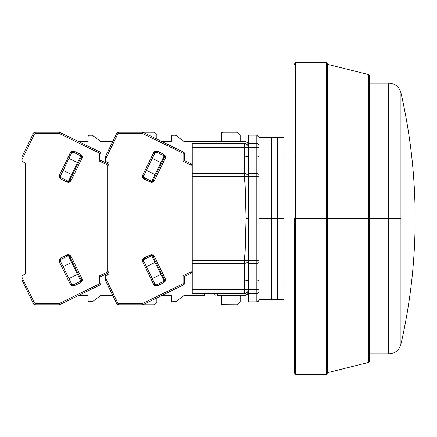 <?xml version="1.0" encoding="UTF-8"?>
<svg xmlns="http://www.w3.org/2000/svg" width="437" height="437" viewBox="0 0 437 437"><rect width="100%" height="100%" fill="white"/><g stroke="black" fill="none" stroke-linecap="round" stroke-linejoin="round"><path stroke-width="0.66" d="M258.912 298.558L258.912 291.408A2.081 2.081 0 0 1 256.83 293.495A2.081 2.081 0 0 0 258.912 291.408L258.912 295.024L258.912 289.327L256.83 289.327L256.83 293.495L258.311 292.872L258.912 291.408L258.912 175.084A2.081 1.573 180 0 0 256.83 173.505L256.83 176.657L258.912 176.657L258.912 145.592A2.081 2.081 0 0 0 256.83 143.505L256.83 147.673L258.912 147.673L258.912 137.256L258.912 145.592L258.311 144.128L256.83 143.505L248.5 143.505L248.5 147.673L256.83 147.673L256.83 173.505L248.5 173.505L248.5 176.657L256.83 176.657L256.83 263.495A2.081 1.573 0 0 0 258.912 261.916L258.912 260.343L256.83 260.343L258.912 260.343L258.912 176.657L256.83 176.657L256.83 173.505A2.081 1.573 0 0 1 258.912 175.084L258.912 156.959L258.305 156.282L256.83 156.004L258.305 156.282L258.912 156.959L258.912 147.673L256.83 147.673L256.83 143.505A2.081 2.081 0 0 1 258.912 145.592L258.912 138.474M258.912 290.152L258.912 299.744A2.081 2.081 0 0 1 256.83 301.825A2.081 2.081 0 0 0 258.912 299.744L258.912 295.024M294.325 218.5L368.375 218.5L368.375 362.475A1.251 1.251 0 0 0 369.32 361.262L369.32 75.738A1.251 1.251 0 0 0 368.375 74.525L368.375 218.5L368.375 74.525A1.251 1.251 0 0 1 369.32 75.738L369.32 218.5L388.739 218.5L369.32 218.5L369.32 361.262A1.251 1.251 0 0 1 368.375 362.475L368.375 218.5L327.657 218.5L327.657 64.348L327.657 218.5L326.455 218.5L326.455 62.262L326.455 218.5L295.532 218.5L295.532 62.262L295.532 218.5L294.325 218.5L294.325 372.652L294.325 218.5M256.83 143.505L256.83 135.175L256.83 143.505L258.311 144.128L256.83 143.505L248.5 143.505L248.5 135.175L248.5 147.673L256.83 147.673L256.83 173.505L248.5 173.505L248.5 156.004L256.83 156.004L248.5 156.004L248.5 147.673A4.168 4.168 0 0 0 244.332 143.505L244.332 147.673L248.5 147.673L248.178 146.078L247.276 144.729L245.927 143.822L244.332 143.505A4.168 4.168 0 0 1 248.5 147.673L244.332 147.673L244.332 143.505L192.253 143.505L192.253 147.673L244.332 147.673L244.332 156.004L247.276 156.561L248.5 157.91M258.857 145.1L258.912 145.592M258.912 140.599L258.912 142.435M258.89 145.275L258.912 145.559M258.912 156.959L258.77 156.604M258.327 292.856L258.912 291.408L258.311 292.872L256.83 293.495L256.83 301.825L256.83 289.327L248.5 289.327L248.5 293.495L256.83 293.495L248.5 293.495L248.5 301.825L248.5 280.996L256.83 280.996L256.83 289.327L258.912 289.327L258.912 280.041L258.305 280.718L256.83 280.996L258.305 280.718L258.912 280.041L258.912 261.916A2.081 1.573 180 0 1 256.83 263.495L256.83 260.343L248.5 260.343L248.5 263.495L256.83 263.495L256.83 289.327L248.5 289.327L248.5 263.495L256.83 263.495L256.83 280.996L248.5 280.996L248.5 176.657L256.83 176.657L256.83 260.343L248.5 260.343L248.5 176.657L248.178 175.45L247.276 174.429L244.332 173.505L244.332 176.657L248.5 176.657L248.5 147.673M217.249 295.991L204.751 295.991L217.249 295.991L217.757 293.495L217.249 295.991M245.228 263.418L244.332 263.495L244.332 260.343L248.5 260.326L248.5 279.09L248.5 260.326C248.882 261.687 247.495 262.741 244.332 263.495L244.332 280.996L247.276 280.439L248.5 279.09L247.276 280.439L244.332 280.996L244.332 289.327L248.5 289.327A4.168 4.168 0 0 1 244.332 293.495L245.927 293.178L247.276 292.271L248.178 290.922L248.5 289.327M248.5 176.657L244.332 176.657C244.622 176.657 244.917 180.186 245.201 187.238L246.036 218.5L248.5 218.5L246.036 218.5L245.201 249.762C244.917 256.814 244.622 260.343 244.332 260.343L192.253 260.343L192.253 263.495L244.332 263.495A4.168 3.152 180 0 0 245.075 263.44M214.66 293.495L215.168 295.991L214.66 293.495M204.243 293.495L204.751 295.991L204.243 293.495M244.332 295.576A4.168 4.168 0 0 0 248.5 291.408L248.178 293.003L247.276 294.358L245.146 295.499L217.336 295.576L244.332 295.576L245.927 295.259M204.669 295.576L192.253 295.576L204.669 295.576M248.418 157.538L247.276 156.561L244.332 156.004L244.343 173.505L192.253 173.505L192.253 260.343L244.332 260.343L245.201 249.762L246.036 218.5L248.5 218.5L246.036 218.5L245.201 187.238L244.332 176.657L192.253 176.657L244.332 176.657L244.332 173.505L192.253 173.505L192.253 293.495L244.332 293.495L244.332 289.327L192.253 289.327L192.253 263.495L244.332 263.495L244.332 280.996L192.253 280.996L244.332 280.996L244.332 289.327L192.253 289.327L192.253 293.495L244.332 293.495M245.141 295.499A4.168 4.168 0 0 0 248.418 292.216L248.178 293.003M248.178 279.817L248.418 279.462L248.178 279.817M248.036 261.785A4.168 3.152 180 0 0 248.489 260.534M245.518 173.636A4.168 3.152 -0 0 0 244.698 173.522M192.253 141.424L183.917 141.424L175.565 135.241L172.194 135.268L171.419 136.426A1.251 1.251 0 0 1 172.67 135.175L175.171 135.175A1.251 1.251 0 0 1 175.92 135.426L183.917 141.424L244.332 141.424A4.168 4.168 0 0 1 248.5 145.592L248.418 144.778A4.168 4.168 0 0 0 245.141 141.501M245.927 141.741L244.332 141.424L246.648 142.123L247.795 143.276L248.418 144.778M244.332 143.505L192.253 143.505L192.253 147.673L244.332 147.673L244.332 156.004L192.253 156.004L192.253 147.673L192.253 156.004L244.332 156.004L244.332 173.505M192.253 173.505L192.253 156.004L192.253 173.505M400.926 344.198C399.112 350.256 395.053 353.495 388.739 353.904L388.739 83.096L388.739 218.5L400.926 218.5L400.926 344.198A562.452 562.452 0 0 0 415.15 218.5C415.134 260.933 410.392 302.836 400.926 344.198L400.926 218.5L388.739 218.5L388.739 83.096L388.739 218.5M400.926 92.802C410.392 134.164 415.134 176.067 415.15 218.5A562.452 562.452 0 0 0 400.926 92.802L400.926 218.5L400.926 92.802C399.112 86.745 395.053 83.505 388.739 83.096L369.32 83.096M248.5 135.175L256.83 135.175L258.912 137.256L271.41 137.256L271.41 218.5L258.912 218.5L271.41 218.5L271.41 137.256L271.41 299.744L271.41 218.5L271.41 299.744L277.664 299.744L277.664 218.5L271.41 218.5L277.664 218.5L277.664 137.256L277.664 299.744L283.913 299.744L283.913 218.5L277.664 218.5L277.664 299.744L277.664 218.5L283.913 218.5L283.913 137.256L283.913 299.744M283.913 137.256L277.664 137.256L277.664 218.5L277.664 137.256L271.41 137.256L271.41 299.744L258.912 299.744M368.375 362.475L327.657 372.652L327.657 218.5L327.657 372.652L326.455 374.738L326.455 218.5L326.455 374.738L295.532 374.738L295.532 218.5L295.532 374.738L294.325 372.652M221.783 132.624L222.668 132.258L237.247 132.258L240.164 135.175L237.247 132.258L222.668 132.258A1.251 1.251 0 0 0 221.417 133.509L221.783 132.624L222.668 132.258M221.783 304.376L222.668 304.742A1.251 1.251 0 0 1 221.417 303.491L221.417 295.576L221.417 303.491L222.187 304.649L237.247 304.742L222.668 304.742M156.309 284.782A1.666 1.666 0 0 1 154.813 283.842L153.687 284.394L154.343 285.268L156.533 286.022L163.957 282.63L165.432 280.958L165.585 279.784L165.295 278.73L164.175 279.276A1.666 1.666 0 0 1 163.405 281.504L157.041 284.613L157.588 285.732L157.041 284.613A1.666 1.666 0 0 1 154.813 283.842L143.855 261.375A1.666 1.666 0 0 1 143.686 260.643L142.435 260.643L142.73 261.927L143.855 261.375A1.666 1.666 0 0 1 144.62 259.146L150.989 256.044A1.666 1.666 0 0 1 153.218 256.809L164.175 279.276L153.218 256.809L154.337 256.262L153.218 256.809A1.666 1.666 0 0 0 150.989 256.044L150.437 254.918L151.939 254.187L144.073 258.027L142.435 260.643L143.686 260.643A1.666 1.666 0 0 1 144.62 259.146L144.073 258.027L144.62 259.146L150.989 256.044L150.437 254.918L152.666 254.782L154.337 256.262L150.437 254.918L144.073 258.027L142.877 259.103L142.435 260.643L142.73 261.927L153.687 284.394L157.588 285.732L163.957 282.63L165.295 278.73L154.337 256.262L165.295 278.73L164.175 279.276A1.666 1.666 0 0 1 163.405 281.504L163.957 282.63L163.405 281.504L157.041 284.613A1.666 1.666 0 0 1 156.309 284.782L155.851 284.716M155.769 152.311L157.041 152.387L157.588 151.268L153.687 152.606L154.813 153.158L153.687 152.606L142.73 175.073L142.435 176.357L142.877 177.897L144.073 178.973L150.437 182.082L144.073 178.973L144.62 177.854A1.666 1.666 0 0 1 143.686 176.357L142.435 176.357L144.073 178.973L144.62 177.854L150.989 180.956L150.437 182.082L154.337 180.738L165.295 158.27L164.175 157.724L153.218 180.191A1.666 1.666 0 0 1 150.989 180.956L144.62 177.854A1.666 1.666 0 0 1 143.855 175.625L142.73 175.073L142.435 176.357L143.686 176.357A1.666 1.666 0 0 1 143.855 175.625L154.813 153.158L143.691 176.253M175.171 301.825L172.67 301.825A1.251 1.251 0 0 1 171.419 300.574L172.194 301.732L175.92 301.574A1.251 1.251 0 0 1 175.171 301.825M240.164 301.825L237.247 304.742L240.164 301.825L240.164 295.576L240.164 301.825M171.419 141.424L171.419 136.426L171.419 141.424L161.646 141.424M171.419 295.576L171.419 300.574L171.419 295.576L161.646 295.576M105.175 279.68L105.175 277.042A2.081 2.081 0 0 1 106.344 275.168L108.928 273.912L105.492 275.938L105.208 279.959L116.69 303.573L117.815 303.027L105.175 277.118L117.815 303.027L116.69 303.573A2.081 2.081 0 0 0 118.564 304.742A2.081 2.081 0 0 1 116.69 303.573L105.175 279.68M221.417 141.424L221.417 133.509L221.417 141.424M240.164 135.175L240.164 141.424L240.164 135.175M175.92 301.574L183.917 295.576L192.253 295.576L183.917 295.576L175.92 301.574M192.253 165.12A1.251 1.251 180 0 0 191.548 163.995L191.002 165.12L191.548 163.995L184.338 160.477L184.338 153.272L183.087 153.272L183.633 152.147L142.855 132.258L118.564 132.258L118.564 133.509L117.815 133.973L116.69 133.427A2.081 2.081 0 0 1 118.564 132.258A2.081 2.081 0 0 0 116.69 133.427L105.301 156.774L116.69 133.427L117.815 133.973L105.175 159.882L105.492 161.062L106.344 161.832A2.081 2.081 0 0 1 105.175 159.958L105.301 156.774L105.175 159.882L117.815 133.973L118.564 133.509L142.566 133.509L183.087 153.272L184.338 153.272L183.633 152.147A1.251 1.251 180 0 1 184.338 153.272L183.633 152.147L183.087 153.272L183.087 161.258L191.002 165.12L192.253 165.12A1.251 1.251 0 0 0 191.548 163.995L192.253 165.12L191.002 165.12L191.002 271.88L191.548 273.005L184.338 276.523L183.087 275.742L183.087 283.728L183.633 284.853L184.338 283.728A1.251 1.251 0 0 1 183.633 284.853L142.855 304.742L142.566 303.491L118.564 303.491L117.815 303.027L118.564 303.491L118.564 304.742L142.855 304.742L183.633 284.853L184.338 283.728L184.338 276.523L191.548 273.005A1.251 1.251 0 0 0 192.253 271.88L191.548 273.005L191.002 271.88L183.087 275.742L184.338 276.523L184.338 283.728L183.087 283.728L142.566 303.491L142.855 304.742L153.922 304.742L118.564 304.742L118.564 303.491L142.566 303.491L183.087 283.728L184.338 283.728M151.836 181.12L164.061 156.058L151.836 181.12M155.026 174.582L146.411 170.381L155.026 174.582M152.256 158.396L160.871 162.597L152.256 158.396M146.411 266.619L155.026 262.418L146.411 266.619M160.871 274.403L152.256 278.604L160.871 274.403M164.061 280.942L151.836 255.88L164.061 280.942M108.644 287.076L109.971 289.802L108.638 287.06M192.253 271.88L191.002 271.88L192.253 271.88A1.251 1.251 0 0 1 191.548 273.005M108.638 149.94L106.246 154.84M105.301 156.774L105.175 157.32L105.301 156.774M157.041 152.387L163.405 155.496L163.957 154.37L157.588 151.268L157.041 152.387A1.666 1.666 0 0 0 154.813 153.158A1.666 1.666 0 0 1 157.041 152.387L163.405 155.496A1.666 1.666 0 0 1 164.175 157.724L153.218 180.191L152.18 181.06M105.863 161.504L108.928 163.088L108.928 273.912L108.928 271.88L108.223 273.005L101.013 276.523L99.762 275.742L99.762 283.728L100.308 284.853L101.013 283.728A1.251 1.251 0 0 1 100.308 284.853L59.525 304.742L59.235 303.491L35.233 303.491L34.485 303.027L21.85 277.042A2.081 2.081 0 0 1 23.019 275.168L25.597 273.912L22.538 275.496L21.932 276.468L21.85 277.899L21.85 277.118L34.485 303.027L33.365 303.573L34.485 303.027L35.233 303.491L35.233 304.742A2.081 2.081 0 0 1 33.365 303.573A2.081 2.081 0 0 0 35.233 304.742L59.525 304.742L100.308 284.853L101.013 283.728L101.013 276.523L108.223 273.005A1.251 1.251 0 0 0 108.928 271.88A1.251 1.251 0 0 1 108.223 273.005L107.677 271.88L108.223 273.005M191.548 163.995L184.338 160.477L183.087 161.258L183.087 153.272L142.566 133.509L118.564 133.509L118.564 132.258L142.855 132.258L142.566 133.509L142.855 132.258L153.922 132.258L156.839 135.175L153.922 132.258L142.855 132.258L183.633 152.147M183.633 284.853L183.087 283.728L183.087 275.742L191.002 271.88L191.002 165.12L183.087 161.258L184.338 160.477L184.338 153.272M153.218 180.191L154.337 180.738L153.218 180.191A1.666 1.666 0 0 1 150.989 180.956L150.437 182.082L151.492 182.366L152.666 182.218L154.337 180.738L165.295 158.27L163.957 154.37L163.405 155.496A1.666 1.666 0 0 1 164.175 157.724L165.295 158.27L165.585 157.216L165.432 156.042L163.957 154.37L156.533 150.978L154.343 151.732L142.73 175.073L143.855 175.625M143.855 261.375L142.73 261.927L153.687 284.394L154.813 283.842L143.855 261.375M106.344 161.832L108.928 163.088L108.928 273.912L108.928 271.88L107.677 271.88L99.762 275.742L101.013 276.523L101.013 283.728L99.762 283.728L59.235 303.491L59.525 304.742L35.233 304.742L35.233 303.491L59.235 303.491L99.762 283.728L101.013 283.728M26.646 147.198L24.051 152.518M25.046 286.519L24.051 284.482M23.467 283.285L22.921 282.16M21.85 159.882L34.485 133.973L33.365 133.427A2.081 2.081 0 0 1 35.233 132.258A2.081 2.081 0 0 0 33.365 133.427L21.976 156.774L33.365 133.427L34.485 133.973L21.85 159.882L21.85 159.101L21.932 160.532L23.019 161.832A2.081 2.081 0 0 1 21.85 159.958L21.85 158.374M21.85 278.626L21.85 277.118M72.984 284.782A1.666 1.666 0 0 1 71.488 283.842L70.362 284.394L71.018 285.268L73.208 286.022L80.626 282.63L82.107 280.958L82.26 279.784L81.97 278.73L80.85 279.276A1.666 1.666 0 0 1 80.08 281.504L73.716 284.613L74.263 285.732L73.716 284.613A1.666 1.666 0 0 1 71.488 283.842L60.53 261.375A1.666 1.666 0 0 1 60.361 260.643L59.11 260.643L59.405 261.927L60.53 261.375A1.666 1.666 0 0 1 61.295 259.146L67.659 256.044A1.666 1.666 0 0 1 69.887 256.809L80.85 279.276L69.887 256.809L71.013 256.262L69.887 256.809A1.666 1.666 0 0 0 67.659 256.044L67.112 254.918L68.609 254.187L60.748 258.027L59.11 260.643L60.361 260.643A1.666 1.666 0 0 1 61.295 259.146L60.748 258.027L61.295 259.146L67.659 256.044L67.112 254.918L69.341 254.782L71.013 256.262L67.112 254.918L60.748 258.027L59.552 259.103L59.11 260.643L59.405 261.927L70.362 284.394L74.263 285.732L80.626 282.63L81.97 278.73L71.013 256.262L81.97 278.73L80.85 279.276A1.666 1.666 0 0 1 80.08 281.504L80.626 282.63L80.08 281.504L73.716 284.613A1.666 1.666 0 0 1 72.984 284.782L72.526 284.716M72.444 152.311L73.716 152.387L74.263 151.268L70.362 152.606L71.488 153.158L70.362 152.606L59.405 175.073L59.11 176.357L59.552 177.897L60.748 178.973L67.112 182.082L60.748 178.973L61.295 177.854A1.666 1.666 0 0 1 60.361 176.357L59.11 176.357L60.748 178.973L61.295 177.854L67.659 180.956L67.112 182.082L71.013 180.738L81.97 158.27L80.85 157.724L69.887 180.191A1.666 1.666 0 0 1 67.659 180.956L61.295 177.854A1.666 1.666 0 0 1 60.53 175.625L59.405 175.073L59.11 176.357L60.361 176.357A1.666 1.666 0 0 1 60.53 175.625L71.488 153.158L60.361 176.253M91.846 301.825L89.345 301.825A1.251 1.251 0 0 1 88.094 300.574L88.864 301.732L92.595 301.574A1.251 1.251 0 0 1 91.846 301.825M89.345 135.175L91.846 135.175A1.251 1.251 0 0 1 92.595 135.426L100.592 141.424L112.79 141.424L100.592 141.424L92.24 135.241L88.864 135.268L88.094 136.426A1.251 1.251 0 0 1 89.345 135.175M156.839 301.825L153.922 304.742L156.839 301.825L156.839 297.919L156.839 301.825M88.094 141.424L88.094 136.426L88.094 141.424L78.321 141.424M88.094 295.576L88.094 300.574L88.094 295.576L78.321 295.576M156.839 135.175L156.839 139.081L156.839 135.175M92.595 301.574L100.592 295.576L108.928 295.576L100.592 295.576L92.595 301.574M112.79 295.576L108.928 295.576L112.79 295.576M68.511 181.12L80.73 156.058L68.511 181.12M71.695 174.582L63.086 170.381L71.695 174.582M68.931 158.396L77.54 162.597L68.931 158.396M63.086 266.619L71.695 262.418L63.086 266.619M77.54 274.403L68.931 278.604L77.54 274.403M80.73 280.942L68.511 255.88L80.73 280.942M21.85 279.68L33.365 303.573L21.85 279.68M108.928 295.576L108.928 287.655L108.928 295.576M108.928 165.12A1.251 1.251 180 0 0 108.223 163.995L107.677 165.12L108.223 163.995L101.013 160.477L101.013 153.272L100.308 152.147A1.251 1.251 180 0 1 101.013 153.272L100.308 152.147L99.762 153.272L101.013 153.272L99.762 153.272L99.762 161.258L107.677 165.12L108.928 165.12L108.928 163.088L108.928 165.12A1.251 1.251 0 0 0 108.223 163.995L108.928 165.12L107.677 165.12L107.677 271.88L108.928 271.88M108.928 149.345L108.928 141.424L108.928 149.345M24.046 152.524L22.921 154.84M21.976 156.774L21.85 157.32L21.976 156.774M73.716 152.387L80.08 155.496L80.626 154.37L74.263 151.268L73.716 152.387A1.666 1.666 0 0 0 71.488 153.158A1.666 1.666 0 0 1 73.716 152.387L80.08 155.496A1.666 1.666 0 0 1 80.85 157.724L69.887 180.191L68.849 181.06M23.019 161.832L25.597 163.088L25.597 273.912L25.597 163.088L22.538 161.504M100.308 152.147L59.525 132.258L59.235 133.509L99.762 153.272L100.308 152.147L59.525 132.258L35.233 132.258L59.525 132.258L59.235 133.509L35.233 133.509L59.235 133.509L99.762 153.272L99.762 161.258L100.237 160.958L99.762 161.258L107.677 165.12L107.677 271.88L99.762 275.742L99.762 283.728L100.308 284.853M108.223 163.995L101.013 160.477L100.237 160.958L101.013 160.477L101.013 153.272M35.233 132.258L35.233 133.509L35.233 132.258M34.485 133.973L35.233 133.509L34.485 133.973M69.887 180.191L71.013 180.738L69.887 180.191A1.666 1.666 0 0 1 67.659 180.956L67.112 182.082L68.167 182.366L69.341 182.218L71.013 180.738L81.97 158.27L80.626 154.37L80.08 155.496A1.666 1.666 0 0 1 80.85 157.724L81.97 158.27L82.26 157.216L82.107 156.042L80.626 154.37L73.208 150.978L71.018 151.732L59.405 175.073L60.53 175.625M60.53 261.375L59.405 261.927L70.362 284.394L71.488 283.842L60.53 261.375M283.913 280.996L294.325 280.996M283.913 156.004L294.325 156.004M248.5 301.825L256.83 301.825M388.739 353.904L369.32 353.904M368.375 74.525L327.657 64.348L326.455 62.262L295.532 62.262L294.325 64.348"/></g></svg>
